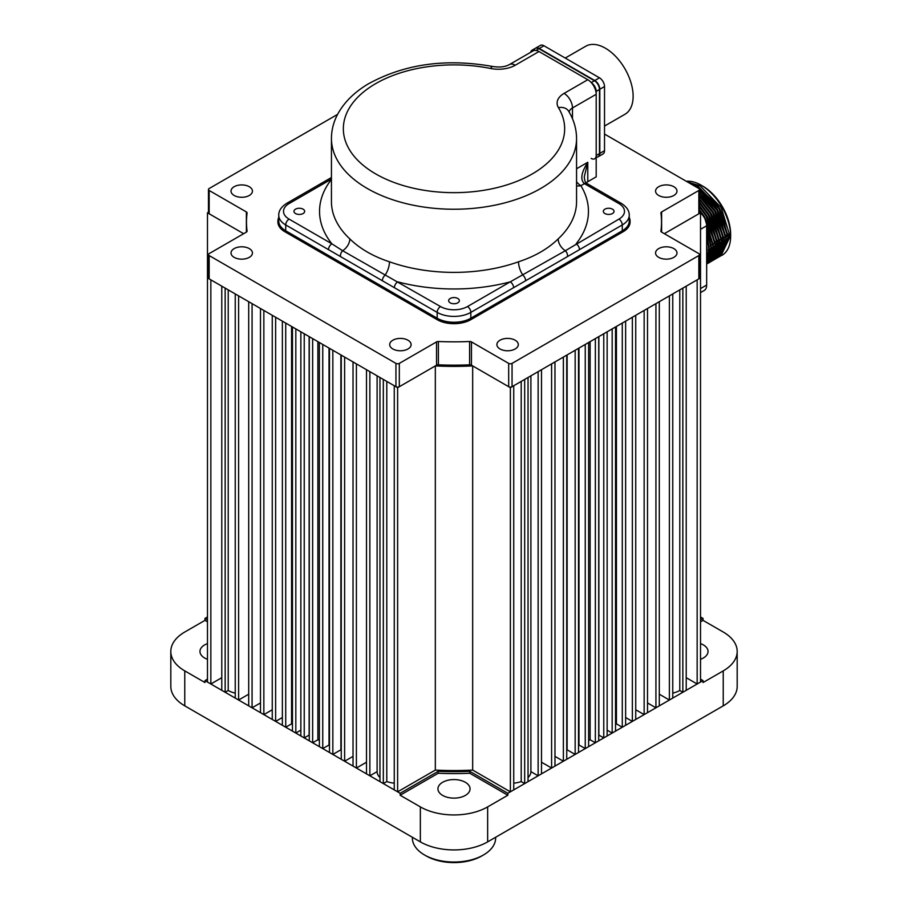 <?xml version="1.0" encoding="UTF-8"?>
<svg xmlns="http://www.w3.org/2000/svg" width="908" height="908" viewBox="0 0 908 908"><rect width="100%" height="100%" fill="white"/><g stroke="black" fill="none" stroke-linecap="round" stroke-linejoin="round"><path stroke-width="1.36" d="M483.453 854.984L481.762 855.96A39.271 22.666 180 0 1 426.238 855.96L424.547 854.984A41.643 24.039 0 0 0 483.453 854.984A41.643 24.039 0 0 0 495.643 837.982L495.643 837.255M426.238 855.96L424.547 854.984A41.643 24.039 0 0 1 412.357 837.982L412.357 837.255M337.594 114.374L209.158 188.523A2.384 1.373 0 0 0 208.465 189.488A2.384 1.373 0 0 0 209.158 190.464L246.386 211.95A2.384 1.373 180 0 1 247.078 212.926A2.384 1.373 180 0 1 247.078 213.028A207.512 119.811 0 0 0 246.488 222.04A207.512 119.811 0 0 0 247.078 231.052A2.384 1.373 180 0 1 247.078 231.154A2.384 1.373 180 0 1 246.386 232.119L209.158 253.616A2.384 1.373 0 0 0 208.465 254.581A2.384 1.373 0 0 0 209.158 255.557L395.945 363.393A2.384 1.373 0 0 0 399.316 363.393L436.532 341.907A2.384 1.373 180 0 1 438.394 341.499A207.512 119.811 0 0 0 469.606 341.499A2.384 1.373 180 0 1 471.468 341.907L508.684 363.393A2.384 1.373 0 0 0 512.055 363.393L698.842 255.557A2.384 1.373 0 0 0 699.535 254.581A2.384 1.373 0 0 0 698.842 253.616L661.614 232.119A2.384 1.373 180 0 1 660.922 231.154A2.384 1.373 180 0 1 660.922 231.052A207.512 119.811 0 0 0 661.512 222.04A207.512 119.811 0 0 0 660.922 213.028A2.384 1.373 180 0 1 660.922 212.926A2.384 1.373 180 0 1 661.614 211.95L698.842 190.464A2.384 1.373 0 0 0 699.535 189.488L699.535 212.812A2.384 1.373 180 0 1 698.842 213.777L664.338 233.697L700.522 212.812L699.535 212.234M700.522 212.812L700.522 277.905L699.535 277.326M700.522 277.905L700.522 682.056L697.151 683.996L697.151 279.846L700.522 277.905M697.151 683.996L686.221 677.686M686.221 690.318L686.221 286.156L682.85 288.097L682.85 692.259L686.221 690.318M682.85 692.259L679.774 690.489L679.774 289.879M679.774 690.489A20.226 11.679 180 0 1 672.76 693.122M672.76 698.082L672.76 293.931L669.389 295.872L669.389 700.034L672.76 698.082M669.389 700.034L659.299 694.2M659.299 705.856L659.299 301.706L655.928 303.647L655.928 707.797L659.299 705.856M655.928 707.797L647.518 702.94M647.518 712.655L647.518 308.504L644.147 310.445L644.147 714.607L647.518 712.655M644.147 714.607L635.736 709.75M635.736 719.454L635.736 315.303L632.365 317.244L632.365 721.406L635.736 719.454M632.365 721.406L625.635 717.513M625.635 725.288L625.635 321.137L622.275 323.078L622.275 727.229L625.635 725.288M622.275 727.229L616.418 723.858L616.418 326.449M616.418 723.858A207.274 119.674 180 0 1 615.545 724.493M615.545 731.122L615.545 326.959L612.174 328.9L612.174 733.062L615.545 731.122M612.174 733.062L607.146 730.157L607.146 331.806M607.134 735.979L607.134 331.817L603.763 333.758L603.763 737.92L607.134 735.979M598.712 735.185A207.274 119.674 0 0 0 598.871 735.094L598.871 336.584M598.871 735.094L603.763 737.92M598.712 740.837L598.712 336.675L595.353 338.616L595.353 742.778L598.712 740.837M588.622 740.508A207.274 119.674 0 0 0 590.121 739.759L590.121 341.635M590.121 739.759L595.353 742.778M588.622 746.66L588.622 342.509L585.251 344.45L585.251 748.601L588.622 746.66M578.521 745.173A207.274 119.674 0 0 0 578.975 744.98L578.975 348.07M578.975 744.98L585.251 748.601M578.521 752.494L578.521 348.331L575.161 350.272L575.161 754.435L578.521 752.494M566.74 749.929A207.274 119.674 0 0 0 567.114 749.792L567.114 354.926M567.114 749.792L575.161 754.435M566.74 759.292L566.74 355.13L563.38 357.082L563.38 761.233L566.74 759.292M554.97 756.375L563.38 761.233M554.97 766.091L554.97 361.94L551.599 363.881L551.599 768.032L554.97 766.091M541.497 762.209L551.599 768.032M541.497 773.866L541.497 369.704L538.138 371.656L538.138 775.807L541.497 773.866M528.036 777.589A20.226 11.679 0 0 0 530.896 771.63L530.896 375.833M530.896 771.63L538.138 775.807M528.036 781.64L528.036 377.478L524.676 379.419L524.676 783.581L528.036 781.64M513.735 783.15A20.226 11.679 0 0 0 521.203 781.572L521.203 381.428M521.203 781.572L524.676 783.581M513.735 789.892L513.735 385.741L510.375 387.682L510.375 791.833L513.735 789.892M397.625 387.682L397.625 791.833L394.265 789.892L394.265 385.741L397.625 387.682L435.329 365.913A209.657 121.048 0 0 0 472.671 365.913L472.671 770.075L510.375 791.833M472.671 365.913L510.375 387.682M435.329 365.913L435.329 770.075A209.657 121.048 0 0 0 472.671 770.075M397.625 791.833L435.329 770.075M394.265 783.15A20.226 11.679 180 0 1 386.797 781.572L386.797 381.428M383.324 783.581L383.324 379.419L379.964 377.478L379.964 781.64L383.324 783.581L386.797 781.572M379.964 777.589A20.226 11.679 180 0 1 377.104 771.63L377.104 375.833M369.862 775.807L369.862 371.656L366.503 369.704L366.503 773.866L369.862 775.807L377.104 771.63M356.401 768.032L356.401 363.881L353.03 361.94L353.03 766.091L356.401 768.032L366.503 762.209M344.62 761.233L344.62 357.082L341.26 355.13L341.26 759.292L344.62 761.233L353.03 756.375M341.26 749.929A207.274 119.674 180 0 1 340.886 749.792L340.886 354.926M332.839 754.435L332.839 350.272L329.479 348.331L329.479 752.494L332.839 754.435L340.886 749.792M329.479 745.173A207.274 119.674 180 0 1 329.025 744.98L329.025 348.07M322.749 748.601L322.749 344.45L319.378 342.509L319.378 746.66L322.749 748.601L329.025 744.98M319.378 740.508A207.274 119.674 180 0 1 317.879 739.759L317.879 341.635M312.647 742.778L312.647 338.616L309.288 336.675L309.288 740.837L312.647 742.778L317.879 739.759M309.288 735.185A207.274 119.674 180 0 1 309.129 735.094L309.129 336.584M304.237 737.92L304.237 333.758L300.866 331.817L300.866 735.979L304.237 737.92L309.129 735.094M295.826 733.062L295.826 328.9L292.455 326.959L292.455 731.122L295.826 733.062L300.854 730.157L300.854 331.806M285.725 727.229L285.725 323.078L282.365 321.137L282.365 725.288L285.725 727.229L291.581 723.858L291.581 326.449M291.581 723.858A207.274 119.674 0 0 0 292.455 724.493M275.635 721.406L275.635 317.244L272.264 315.303L272.264 719.454L275.635 721.406L282.365 717.513M263.853 714.607L263.853 310.445L260.483 308.504L260.483 712.655L263.853 714.607L272.264 709.75M252.072 707.797L252.072 303.647L248.701 301.706L248.701 705.856L252.072 707.797L260.483 702.94M238.611 700.034L238.611 295.872L235.24 293.931L235.24 698.082L238.611 700.034L248.701 694.2M225.15 692.259L225.15 288.097L221.779 286.156L221.779 690.318L225.15 692.259L228.226 690.489L228.226 289.879M228.226 690.489A20.226 11.679 0 0 0 235.24 693.122M210.849 683.996L210.849 279.846L207.478 277.905L207.478 682.056L210.849 683.996L221.779 677.686M208.465 277.326L207.478 277.905L207.478 212.812L243.662 233.697L209.158 213.777A2.384 1.373 180 0 1 208.465 212.812L208.465 189.488M209.158 211.836L207.478 212.812M465.361 795.408A16.06 9.273 0 0 0 470.06 788.848A16.06 9.273 0 0 0 460.152 780.278A16.06 9.273 0 0 0 442.639 782.287A16.06 9.273 0 0 0 437.94 788.848A16.06 9.273 0 0 0 447.848 797.417A16.06 9.273 0 0 0 465.361 795.408M207.478 643.602A16.06 9.273 0 0 0 204.663 644.896A16.06 9.273 0 0 0 199.964 651.456A16.06 9.273 0 0 0 207.478 659.31M700.522 659.31A16.06 9.273 0 0 0 703.337 658.016A16.06 9.273 0 0 0 708.036 651.456A16.06 9.273 0 0 0 700.522 643.602M469.776 773.253A211.564 122.137 180 0 1 438.224 773.253L400.156 795.238L420.347 806.894A47.591 27.478 0 0 0 487.653 806.894L507.844 795.238L469.776 773.253L469.776 771.312A211.564 122.137 180 0 1 438.224 771.312L400.156 793.297L204.958 680.603L207.478 679.139M438.224 773.253L438.224 771.312M507.844 795.238L507.844 793.297L469.776 771.312M507.844 793.297L703.042 680.603L703.042 682.544L723.233 670.887A47.591 27.478 0 0 0 737.183 651.456A47.591 27.478 0 0 0 723.233 632.025L703.042 620.368L700.522 621.821M207.478 621.821L204.958 620.368L184.767 632.025A47.591 27.478 0 0 0 170.817 651.456L170.817 686.425A47.591 27.478 0 0 0 184.767 705.856L420.347 841.875A47.591 27.478 0 0 0 487.653 841.875L723.233 705.856A47.591 27.478 0 0 0 737.183 686.425L737.183 651.456M700.522 679.139L703.042 680.603M703.042 620.368L703.042 618.416L700.522 619.88M207.478 619.88L204.958 618.416L204.958 620.368M170.817 651.456A47.591 27.478 0 0 0 184.767 670.887L204.958 682.544L204.958 680.603M207.478 616.963L204.958 618.416M703.042 618.416L700.522 616.963M400.156 795.238L400.156 793.297M604.898 213.539A5.357 3.087 0 0 0 610.732 214.209A5.357 3.087 0 0 0 614.035 211.348A5.357 3.087 0 0 0 612.469 209.169A5.357 3.087 0 0 0 606.635 208.488A5.357 3.087 0 0 0 603.332 211.348A5.357 3.087 0 0 0 604.898 213.539M295.531 213.539A5.357 3.087 0 0 0 301.365 214.209A5.357 3.087 0 0 0 304.668 211.348A5.357 3.087 0 0 0 303.102 209.169A5.357 3.087 0 0 0 297.268 208.488A5.357 3.087 0 0 0 293.965 211.348A5.357 3.087 0 0 0 295.531 213.539M450.209 302.841A5.357 3.087 0 0 0 456.054 303.51A5.357 3.087 0 0 0 459.357 300.65A5.357 3.087 0 0 0 457.791 298.471A5.357 3.087 0 0 0 451.946 297.801A5.357 3.087 0 0 0 448.643 300.65A5.357 3.087 0 0 0 450.209 302.841M538.977 51.529L515.267 65.217A11.895 6.867 -120 0 0 509.32 64.627L533.03 50.95A11.895 6.867 60 0 1 538.977 51.529L587.782 79.711A11.895 6.867 60 0 1 596.193 94.284L572.483 107.973L572.483 118.755M586.795 183.427L621.288 203.347C626.713 206.831 629.369 210.792 629.244 215.241L629.244 221.064A23.801 13.745 180 0 1 622.275 230.78L622.275 224.946L513.61 287.688A4.756 2.747 -120 0 0 510.239 281.855L565.344 250.733L618.904 219.123A19.034 10.987 0 0 0 618.904 203.574L584.411 183.666C580.087 179.682 581.211 172.554 587.782 162.294L584.287 176.765C584.582 180.715 585.41 182.939 586.795 183.427L586.795 183.427A4.756 2.747 120 0 0 584.411 183.666L580.893 185.686A134.452 77.623 180 0 1 576.126 243.821A4.756 2.747 -120 0 1 579.497 249.655M285.725 230.78A23.801 13.745 180 0 1 278.756 221.064L278.756 215.241A23.801 13.745 180 0 0 285.725 224.946L285.725 230.78L437.168 318.22L437.168 312.386L328.503 249.655A4.756 2.747 -60 0 1 331.874 243.821L342.656 250.733L440.539 306.564A19.034 10.987 0 0 0 467.461 306.564L510.239 281.855A134.452 77.623 180 0 1 397.761 281.855A4.756 2.747 -60 0 0 394.39 287.688M513.61 287.688L470.832 312.386L470.832 318.22A23.801 13.745 180 0 1 437.168 318.22M470.832 318.22L622.275 230.78M576.557 185.811A11.895 9.171 148.8 0 0 580.893 185.686A11.895 6.867 60 0 1 576.557 181.793M389.475 261.788A122.557 70.756 0 0 0 518.525 261.788C534.846 256.419 548.069 248.781 558.193 238.883A122.557 70.756 0 0 0 576.557 201.633L576.557 138.481A122.557 70.756 180 0 1 454 209.237A122.557 70.756 180 0 1 331.443 138.481L331.443 201.633A122.557 70.756 0 0 0 349.807 238.883C359.999 248.815 373.222 256.453 389.475 261.788A11.895 5.119 -70.3 0 1 385.049 275.203A4.756 2.554 -56.6 0 0 382.416 280.175M349.807 238.883A11.895 8.263 -47 0 1 342.656 250.733A4.756 2.928 -63.6 0 0 340.477 255.965M518.525 261.788A11.895 5.119 -109.7 0 0 522.951 275.203A4.756 2.554 -123.4 0 1 525.584 280.175M558.193 238.883A11.895 8.263 -133 0 0 565.344 250.733A4.756 2.928 -116.4 0 1 567.523 255.965M331.443 179.126L289.096 203.574A4.756 2.747 60 0 0 286.712 203.347L329.49 178.638A4.756 2.747 60 0 1 331.443 178.66M576.557 168.763L587.782 162.294L587.782 181.713L596.193 176.856L596.193 94.284M587.782 181.713A11.895 6.867 0 0 0 586.125 182.917M591.142 158.401A7.139 4.12 -120 0 0 596.193 155.484L599.813 153.395L599.813 89.279L596.193 91.368A7.139 4.12 -120 0 0 591.471 82.821M596.193 155.484L596.193 91.368M591.244 82.571L594.763 80.528A7.139 4.12 60 0 1 599.813 89.279M594.763 80.528L539.227 48.476L535.856 50.428M535.289 50.383A7.139 4.12 -120 0 0 532.043 50.212A7.139 4.12 -120 0 0 530.681 52.301M532.043 50.212L535.663 48.124A7.139 4.12 60 0 1 539.227 48.476M599.813 153.395A7.139 4.12 60 0 1 596.193 156.902M565.253 58.055L585.728 46.24A39.271 22.666 60 0 1 605.364 48.181A39.271 22.666 60 0 1 631.015 82.787A39.271 22.666 60 0 1 624.999 114.249L604.524 126.064M543.937 45.752L538.898 48.669A7.139 4.12 -120 0 0 535.323 48.317L540.374 45.4A7.139 4.12 60 0 1 543.937 45.752L599.473 77.816A7.139 4.12 60 0 1 604.524 86.555L604.524 150.683A7.139 4.12 60 0 1 603.037 153.951L597.997 156.857A7.139 4.12 -120 0 0 599.473 153.588L604.524 150.683M596.193 157.163A7.139 4.12 -120 0 0 597.997 156.857M604.524 86.555L599.473 89.472L599.473 153.588M599.473 89.472A7.139 4.12 -120 0 0 594.422 80.733L599.473 77.816M538.898 48.669L594.422 80.733M673.85 257.35A10.714 6.186 0 0 0 676.982 252.98A10.714 6.186 0 0 0 670.376 247.271A10.714 6.186 0 0 0 658.697 248.61A10.714 6.186 0 0 0 655.565 252.98A10.714 6.186 0 0 0 662.182 258.689A10.714 6.186 0 0 0 673.85 257.35M673.85 195.47A10.714 6.186 0 0 0 676.982 191.089A10.714 6.186 0 0 0 670.376 185.38A10.714 6.186 0 0 0 658.697 186.719A10.714 6.186 0 0 0 655.565 191.089A10.714 6.186 0 0 0 662.182 196.809A10.714 6.186 0 0 0 673.85 195.47M249.303 195.47A10.714 6.186 0 0 0 252.435 191.089A10.714 6.186 0 0 0 245.818 185.38A10.714 6.186 0 0 0 234.151 186.719A10.714 6.186 0 0 0 231.018 191.089A10.714 6.186 0 0 0 237.624 196.809A10.714 6.186 0 0 0 249.303 195.47M249.303 257.35A10.714 6.186 0 0 0 252.435 252.98A10.714 6.186 0 0 0 245.818 247.271A10.714 6.186 0 0 0 234.151 248.61A10.714 6.186 0 0 0 231.018 252.98A10.714 6.186 0 0 0 237.624 258.689A10.714 6.186 0 0 0 249.303 257.35M407.976 348.967A10.714 6.186 0 0 0 411.108 344.597A10.714 6.186 0 0 0 404.503 338.877A10.714 6.186 0 0 0 392.835 340.216A10.714 6.186 0 0 0 389.691 344.597A10.714 6.186 0 0 0 396.308 350.306A10.714 6.186 0 0 0 407.976 348.967M515.165 348.967A10.714 6.186 0 0 0 518.309 344.597A10.714 6.186 0 0 0 511.692 338.877A10.714 6.186 0 0 0 500.024 340.216A10.714 6.186 0 0 0 496.892 344.597A10.714 6.186 0 0 0 503.497 350.306A10.714 6.186 0 0 0 515.165 348.967M284.885 230.78L284.885 231.756A23.801 13.745 180 0 1 277.916 222.04L277.916 221.064A23.801 13.745 0 0 0 284.885 230.78L437.168 318.708A23.801 13.745 0 0 0 470.832 318.708L623.115 230.78A23.801 13.745 0 0 0 630.084 221.064A23.801 13.745 0 0 0 629.244 217.443M278.756 217.443A23.801 13.745 0 0 0 277.916 221.064M284.885 231.756L437.168 319.673L437.168 318.708M470.832 318.708L470.832 319.673A23.801 13.745 180 0 1 437.168 319.673M470.832 319.673L623.115 231.756L623.115 230.78M630.084 221.064L630.084 222.04A23.801 13.745 180 0 1 623.115 231.756M699.535 254.581L699.535 277.905A2.384 1.373 180 0 1 698.842 278.87L512.055 386.706A2.384 1.373 180 0 1 508.684 386.706L471.468 365.22A2.384 1.373 0 0 0 469.606 364.823A207.512 119.811 180 0 1 438.394 364.823A2.384 1.373 0 0 0 436.532 365.22L399.316 386.706A2.384 1.373 180 0 1 395.945 386.706L209.158 278.87A2.384 1.373 180 0 1 208.465 277.905L208.465 254.581M699.535 189.488A2.384 1.373 0 0 0 698.842 188.523L604.524 134.066M702.871 186.185L701.192 185.221L702.871 186.185A39.271 22.666 60 0 1 730.645 234.275L730.645 236.228A41.643 24.039 -120 0 0 701.192 185.221L701.192 185.221A41.643 24.039 -120 0 0 686.312 181.282M721.883 255.364A41.643 24.039 -120 0 0 722.019 255.284A41.643 24.039 -120 0 0 730.645 236.228M706.662 255.897L706.662 243.9M720.929 255.874L730.111 236.534L721.213 207.66L700.125 185.834L687.401 181.918M719.874 256.521L728.5 237.453L719.613 208.59L698.524 186.764L689.876 183.348M718.795 257.112L727.966 237.76L719.079 208.897L697.991 187.071L691.283 184.154M717.74 257.747L726.366 238.691L717.479 209.816L699.535 189.965M716.662 258.349L725.832 238.997L716.945 210.134L699.535 190.646M715.606 258.984L724.232 239.928L715.334 211.053L699.535 192.746M714.517 259.575L723.699 240.234L714.8 211.36L699.535 193.472M713.461 260.221L722.098 241.153L713.2 212.29L699.535 195.719M712.383 260.812L721.554 241.471L712.666 212.597L699.535 196.491M711.327 261.459L719.953 242.391L711.066 213.528L699.535 198.886M710.249 262.049L719.42 242.697L710.533 213.834L699.535 199.703M708.365 263.104L709.466 262.537L717.819 243.628L708.932 214.753L699.535 202.257M708.104 263.275L717.286 243.934L708.388 215.06L699.535 203.131M707.06 263.922L715.686 244.865L706.787 215.991L699.535 205.844M706.662 264.149L715.152 245.171L706.254 216.297L699.535 206.786M706.662 264.012L713.54 246.091L704.653 217.228L699.535 209.691M706.662 263.899L713.007 246.397L705.13 219.316M702.781 215.355L699.535 210.69M706.662 263.218L711.407 247.328L706.662 226.648M706.662 262.866L710.873 247.634L706.662 228.249M706.662 261.254L709.273 248.565L706.662 233.594M706.662 260.437L708.739 248.871L706.662 235.649M726.105 236.012L726.366 239.179M725.163 228.839L717.592 209.748L705.334 194.607M723.971 237.249L724.232 240.404M723.018 230.064L715.459 210.985L703.189 195.844M721.826 238.486L722.098 241.642M715.311 256.124L719.42 243.582M720.884 231.302L713.313 212.222L701.055 197.081M719.692 239.723L719.953 242.879M718.75 232.539L711.18 213.459L699.535 198.875M717.558 240.949L717.819 244.116M716.616 233.765L709.046 214.685L699.535 202.178M714.471 235.002L706.912 215.922L699.535 205.719M712.337 236.239L704.767 217.16L699.535 209.521M706.662 258.905L708.739 249.745M710.204 237.476L706.662 226.353M708.058 238.702L706.662 233.367M706.867 247.124L707.139 250.279M700.522 212.881A11.895 6.867 60 0 1 706.662 225.774L706.662 285.044A11.895 6.867 60 0 1 704.199 290.492L700.522 292.614M699.535 212.063A11.895 6.867 60 0 1 700.295 212.676M723.687 239.723L722.371 240.472M719.408 242.186L718.103 242.947M717.275 243.423L715.674 244.343M723.528 236.931L721.928 237.851L723.528 236.897M717.649 240.291L719.25 239.36L717.649 240.325M728.931 236.693A39.271 22.666 -120 0 0 728.931 233.776L728.341 234.116M715.515 241.528L717.116 240.597M726.196 235.354L727.796 234.434M697.832 186.98L692.441 184.823M727.297 227.602L719.726 208.522L707.468 193.37M728.239 234.786L728.511 237.941M709.012 245.886L709.273 249.042M711.146 244.649L711.168 247.555M713.279 243.423L713.313 246.318M715.413 242.186L715.447 245.081M723.233 705.856L723.233 670.887M487.653 806.894L487.653 841.875M184.767 670.887L184.767 705.856M420.347 841.875L420.347 806.894M587.782 79.711L564.072 93.399A11.895 6.867 60 0 1 572.483 107.973A11.895 6.867 180 0 0 569.089 111.99M629.244 215.241A23.801 13.745 180 0 1 622.275 224.946A4.756 2.747 -120 0 0 618.904 219.123M328.503 249.655L285.725 224.946A4.756 2.747 -60 0 1 289.096 219.123L331.874 243.821A134.452 77.623 180 0 1 331.443 179.421M467.461 306.564A4.756 2.747 -120 0 1 470.832 312.386A23.801 13.745 180 0 1 437.168 312.386A4.756 2.747 -60 0 1 440.539 306.564M289.096 203.574A19.034 10.987 0 0 0 289.096 219.123M515.267 65.217A23.801 13.745 0 0 1 490.581 68.475A11.895 3.212 -78.6 0 1 492.93 66.522C446.021 58.146 404.423 63.969 368.137 83.99C354.449 92.151 344.348 102.127 337.821 113.931C333.611 121.751 331.488 129.935 331.443 138.481M490.581 68.475A110.662 63.889 0 0 0 344.041 121.615A110.662 63.889 0 0 0 466.406 192.258A110.662 63.889 0 0 0 558.443 107.655A11.895 9.171 -31.2 0 1 568.612 111.196C573.833 119.788 576.489 128.879 576.557 138.481M564.072 93.399A23.801 13.745 0 0 0 558.443 107.655M621.288 203.347A4.756 2.747 120 0 0 618.904 203.574M395.945 386.706L395.945 363.393M399.316 363.393L399.316 386.706M436.532 365.22L436.532 341.907M438.394 341.499L438.394 364.823M469.606 364.823L469.606 341.499M471.468 341.907L471.468 365.22M508.684 386.706L508.684 363.393M512.055 363.393L512.055 386.706M698.842 278.87L698.842 255.557M661.614 211.95L661.614 232.119M698.842 213.777L698.842 190.464M209.158 190.464L209.158 213.777M246.386 232.119L246.386 211.95M209.158 255.557L209.158 278.87M700.522 288.585L706.662 285.044M706.662 225.774L700.522 229.327M286.712 203.347C281.287 206.831 278.631 210.792 278.756 215.241M329.49 178.638L331.443 177.491M509.32 64.627C505.189 66.897 499.729 67.532 492.93 66.522M661.512 222.04L661.512 232.062M246.488 222.04L246.488 232.062"/></g></svg>
